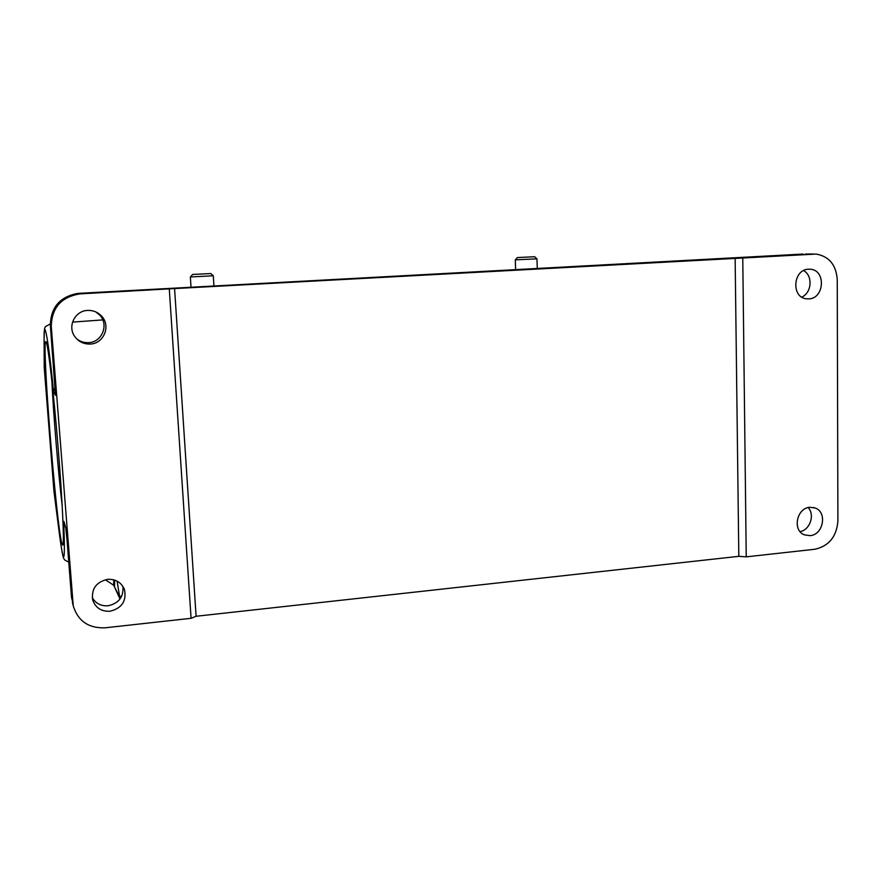 <?xml version="1.0" encoding="UTF-8"?>
<svg xmlns="http://www.w3.org/2000/svg" width="882" height="882" viewBox="0 0 882 882"><rect width="100%" height="100%" fill="white"/><g stroke="black" fill="none" stroke-linecap="round" stroke-linejoin="round"><path stroke-width="1.32" d="M46.062 341.753C47.992 343.826 53.438 390.285 57.892 444.671C62.368 499.069 64.463 544.172 62.798 545.186L61.85 543.389C56.183 523.963 41.487 339.559 45.853 341.588L45.853 341.588M210.82 273.563L213.312 275.779L190.457 276.948L192.552 274.456L210.809 273.552L192.552 274.456M800.084 531.637C810.018 529.928 815.111 514.779 808.166 507.591M809.852 507.293L815.067 507.977C827.581 512.023 823.369 534.933 810.007 535.661L804.395 534.856C792.19 530.512 796.633 507.944 809.852 507.293M92.257 597.654C95.741 603.509 101.011 606.221 108.089 605.78C118.816 603.365 123.756 596.894 122.907 586.398M107.626 579.331C115.763 579 121.385 582.407 124.472 589.551C126.71 601.05 121.881 608.282 109.985 611.259C101.276 611.59 95.51 607.808 92.687 599.914C91.265 588.823 96.248 581.966 107.626 579.331M801.771 297.102C811.826 292.857 813.039 275.548 803.59 270.587M808.728 298.888C824.483 298.667 826.125 270.046 810.371 269.231L808.562 269.197C792.984 269.319 791 297.543 806.446 298.811L808.728 298.888M76.558 338.754C80.075 341.566 84.077 342.855 88.553 342.646C102.125 342.359 109.258 324.411 99.556 314.918L95.807 311.908M90.184 344.046C103.977 343.76 111.22 325.513 101.375 315.877C97.626 312.052 93.062 310.232 87.693 310.42C75.312 310.651 67.429 325.822 74.408 335.998C78.2 341.532 83.47 344.212 90.184 344.046M517.966 257.533L534.646 256.717L517.966 257.533M536.951 258.834L515.297 259.837L517.425 257.511M114.649 580.08L114.506 586.574L114.054 585.56M121.396 596.827L118.949 595.637L113.624 585.185M113.778 579.827L113.657 585.207L105.586 579.937M53.934 491.042L54.034 491.836M174.581 288.568L816.115 254.06C829.113 256.353 836.158 264.876 837.25 279.66L837.9 521.119C836.555 536.785 828.848 546.167 814.748 549.265L746.238 556.851L738.818 556.333L196.102 616.264L191.074 618.304L105.156 627.808C88.641 628.403 78.002 621.093 73.25 605.912L51.277 326.428C51.751 307.631 61.398 296.771 80.218 293.86L174.581 288.568L196.102 616.264M738.818 556.333L735.136 258.117M169.289 289.02L191.074 618.304M746.238 556.851L742.765 257.864M78.906 293.331L78.917 293.331C60.351 296.198 50.836 306.892 50.373 325.436L54.971 384.574L55.456 395.345L53.537 391.454L55.158 387.33M65.4 526.907L63.791 524.459L63.89 521.328L65.753 527.734L67.098 540.611L65.786 527.987M44.243 367.882L44.232 366.835M53.537 391.454C48.334 338.17 43.648 314.554 44.122 339.217L44.243 367.761L53.956 491.252L59.381 533.731C63.857 567.192 65.323 564.105 63.791 524.459M44.221 367.463L53.945 491.175M51.806 380.23C53.526 415.488 58.157 471.363 62.236 506.323M120.018 598.999L117.086 581.117M51.277 326.428L50.362 325.425M803.094 254.049L78.917 293.331L80.218 293.86M805.387 254.038L813.292 254.027M63.89 521.328L65.841 528.428M67.098 540.567L71.508 597.357L72.688 602.064M44.122 338.412L44.122 339.217M44.221 367.342L44.1 338.864C44.409 324.201 44.96 328.887 45.379 326.649L50.285 323.926M72.401 602.483L73.25 605.912M71.508 597.301L67.098 540.6M53.978 491.506L59.381 533.731M190.358 276.926L191.019 287.245M815.067 507.977L813.579 507.525M124.472 589.551L123.91 588.195M810.371 269.231L808.485 269.208M101.375 315.877L99.556 314.918M515.297 259.837L515.617 269.638M113.745 585.273L119.996 599.021M536.951 258.856L537.259 268.47M534.668 256.739L536.918 258.834M77.153 293.474C59.579 297.058 50.649 307.708 50.362 325.436L55.445 394.86M72.544 322.106L102.808 319.901M59.392 533.919C61.861 553.124 63.614 558.89 63.647 558.218L64.64 559.96L68.774 562.165M213.312 275.79L213.94 286.011"/></g></svg>

